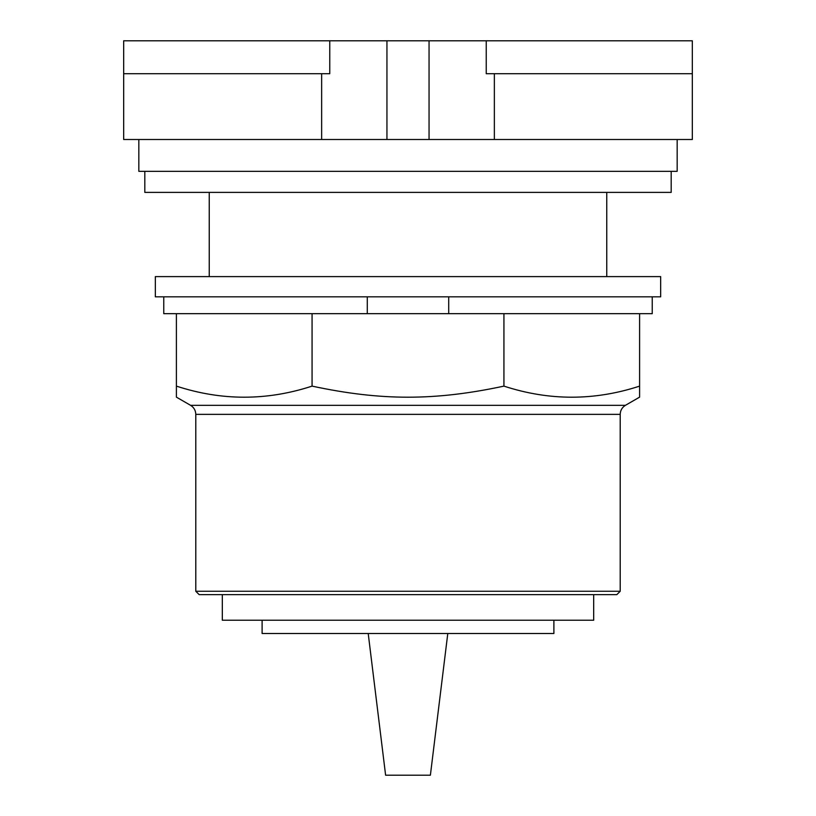 <?xml version="1.0" encoding="UTF-8"?>
<svg xmlns="http://www.w3.org/2000/svg" width="816" height="816" viewBox="0 0 816 816"><rect width="100%" height="100%" fill="white"/><g stroke="black" fill="none" stroke-linecap="round" stroke-linejoin="round"><path stroke-width="1.22" d="M486.234 73.705L692.325 73.705L692.325 40.8L486.234 40.8L486.234 73.705M486.234 40.8L329.766 40.8L329.766 73.705L123.675 73.705L123.675 139.505L692.325 139.505L692.325 73.705M329.766 40.8L123.675 40.8L123.675 73.705M429.053 40.8L429.053 139.505M386.947 40.8L386.947 139.505M606.757 276.614L606.757 192.392M209.243 192.392L209.243 276.614M138.832 139.505L138.832 171.34L677.168 171.34L677.168 139.505M144.809 171.34L144.809 192.392L671.191 192.392L671.191 171.34M447.79 633.502L430.389 775.2L385.611 775.2L368.21 633.502L553.891 633.502L553.891 620.231M262.109 620.231L262.109 633.502L368.21 633.502M222.319 594.629L222.319 620.231L593.681 620.231L593.681 594.629M195.789 591.263L199.165 594.629L616.835 594.629L620.211 591.263L620.211 414.365C620.333 410.417 622.078 407.408 625.433 405.317L639.601 397.137L639.601 386.121C594.385 400.891 549.158 400.891 503.931 386.121C434.846 400.891 381.154 400.891 312.069 386.121C266.842 400.891 221.615 400.891 176.399 386.121L176.399 397.137L190.567 405.317C193.922 407.408 195.656 410.417 195.789 414.365L195.789 591.263L620.211 591.263M448.708 296.83L448.708 313.67L312.069 313.67L312.069 386.121M312.069 313.67L176.399 313.67L176.399 386.121M503.931 386.121L503.931 313.67L639.601 313.67L639.601 386.121M503.931 313.67L448.708 313.67M163.761 296.83L163.761 313.67L176.399 313.67M639.601 313.67L652.239 313.67L652.239 296.83M367.292 313.67L367.292 296.83M155.336 296.83L660.664 296.83L660.664 276.614L155.336 276.614L155.336 296.83M494.353 139.505L494.353 73.705M321.647 139.505L321.647 73.705M195.789 414.365L620.211 414.365M625.433 405.317L190.567 405.317"/></g></svg>
